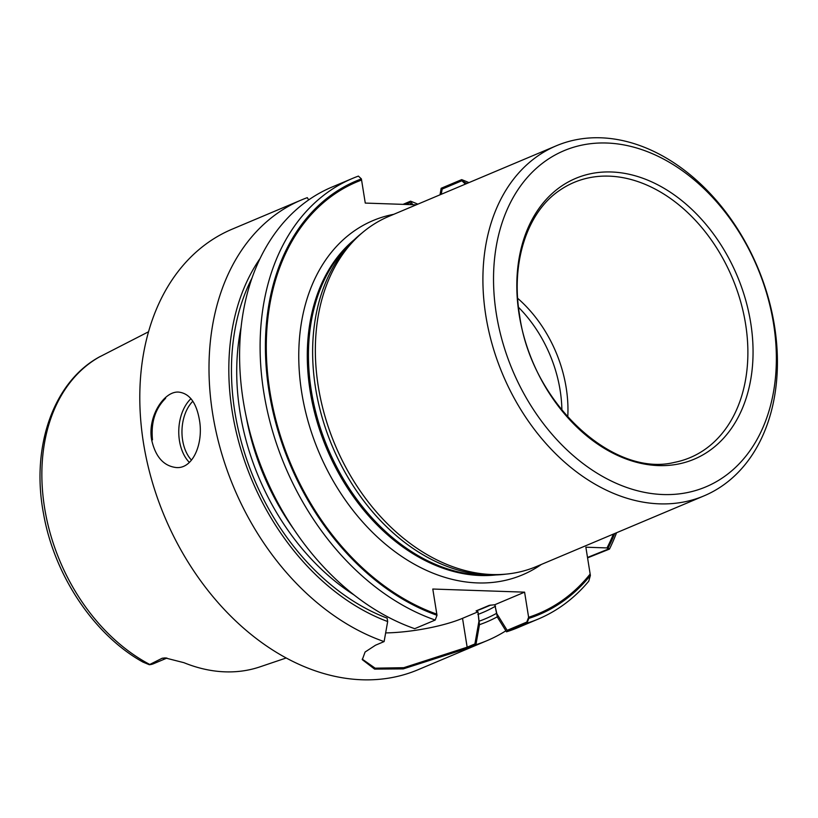 <?xml version="1.0" encoding="UTF-8"?>
<svg xmlns="http://www.w3.org/2000/svg" width="818" height="818" viewBox="0 0 818 818"><rect width="100%" height="100%" fill="white"/><g stroke="black" fill="none" stroke-linecap="round" stroke-linejoin="round"><path stroke-width="1.23" d="M362.057 232.946A188.856 137.444 67.1 0 0 352.64 241.341A188.856 137.444 67.1 0 0 315.564 388.1A188.856 137.444 67.1 0 0 493.326 575.013A188.856 137.444 67.1 0 0 505.913 574.134M362.231 659.124L375.135 668.173L403.755 667.692L467.16 647.202L462.528 618.326A60.43 13.221 170.9 0 1 385.656 632.917A60.43 13.221 170.9 0 0 462.528 618.326L477.998 611.813L478.929 621.271A218.304 158.876 -112.9 0 0 496.751 613.244M528.612 617.273L526.823 622.048L507.15 630.341L496.833 613.725L494.798 604.727L524.594 592.16L528.612 617.273A234.183 170.43 -112.9 0 0 590.156 574.031L585.862 547.201L607.007 547.927A234.183 170.43 -112.9 0 0 613.418 534.072M506.506 631.823L527.007 623.173A239.091 174.009 67.1 0 0 538.295 619.032L517.794 627.682A239.091 174.009 -112.9 0 1 506.506 631.823L497.375 617.13L494.798 604.727L524.594 592.16L432.794 589.032L436.812 614.144A234.183 170.43 -112.9 0 1 270.564 395.431A234.183 170.43 -112.9 0 1 361.576 180.042L365.268 203.079L416.29 204.817L365.268 203.079L361.392 178.897A235.318 171.259 67.1 0 0 269.705 395.401A235.318 171.259 67.1 0 0 436.996 615.269L432.794 589.032L524.594 592.16L528.796 618.408A235.318 171.259 67.1 0 0 590.381 575.453L585.862 547.201L608.132 547.968A235.318 171.259 67.1 0 0 614.717 533.52M467.088 183.396A235.318 171.259 67.1 0 0 464.665 182.424L464.849 183.559A234.183 170.43 -112.9 0 1 465.8 183.938M505.872 630.811A239.091 174.009 -112.9 0 1 487.201 640.576A239.091 174.009 -112.9 0 1 475.912 644.717L467.334 648.337L403.233 668.899L374.603 669.104L362.302 659.676L365.073 652.038L375.534 645.197L384.112 641.588L387.671 621.547L387.129 618.142A218.304 158.876 -112.9 0 1 252.128 277.803M478.929 621.271L474.9 643.94L467.16 647.202M411.147 204.643L409.93 202.659L405.687 204.449M441.26 194.285L442.17 189.07L461.853 180.768L464.849 183.559M587.508 557.457L608.357 549.062L607.007 547.927M467.334 648.337L462.528 618.326L477.998 611.813L476.096 610.903A207.741 151.187 -112.9 0 0 483.755 608.009L490.82 605.034L483.755 608.009A207.741 151.187 -112.9 0 1 476.096 610.903L489.225 605.371A207.741 151.187 -112.9 0 0 489.512 605.269A207.741 151.187 -112.9 0 1 489.225 605.371L494.798 604.727L489.225 605.371L476.096 610.903L477.998 611.813L479.471 624.676L475.912 644.717M152.496 439.859C150.798 422.538 155.175 408.673 165.635 398.274M518.5 307.292A115.205 83.845 -112.9 0 1 561.894 410.227M493.326 575.013L486.608 575.095A186.207 135.522 -112.9 0 1 311.331 390.799A186.207 135.522 -112.9 0 1 347.895 246.095L352.64 241.341M487.201 640.576L417.998 669.758A239.091 174.009 -112.9 0 1 143.518 443.254A239.091 174.009 -112.9 0 1 232.22 229.142L301.423 199.96A239.091 174.009 -112.9 0 1 307.292 197.649L308.693 199.919M199.377 419.695C196.34 402.671 189.5 393.478 178.866 392.119C164.152 390.656 147.363 416.618 151.637 439.828C155.461 456.853 163.682 466.096 176.289 467.548C193.13 469.011 203.702 443.029 199.377 419.695M384.112 641.588A239.091 174.009 -112.9 0 1 212.721 414.072A239.091 174.009 -112.9 0 1 301.423 199.96M412.742 204.694L410.575 201.177L403.018 204.367M410.575 201.177A239.091 174.009 -112.9 0 1 417.834 204.163M497.324 616.803A221.698 161.351 -112.9 0 1 479.471 624.676M616.557 532.743A239.091 174.009 67.1 0 1 609.461 549.093L587.569 557.866M468.939 182.618A239.091 174.009 67.1 0 0 461.669 179.633L441.168 188.273L440.012 194.807M538.295 619.032A239.091 174.009 67.1 0 0 588.755 581.179L590.381 575.453M387.671 621.547A221.698 161.351 -112.9 0 1 245.236 462.804A221.698 161.351 -112.9 0 1 260.226 258.273M414.706 628.684A239.091 174.009 -112.9 0 1 244.694 409.133A239.091 174.009 -112.9 0 1 332.016 187.056L352.517 178.416A239.091 174.009 67.1 0 0 265.206 400.483A239.091 174.009 67.1 0 0 435.207 620.044L414.706 628.684M361.392 178.897L358.396 176.105A239.091 174.009 67.1 0 0 352.517 178.416M148.559 331.76L99.939 356.689M165.287 657.897L162.189 658.234L149.285 664.717L142.956 662.089C93.896 634.932 54.029 574.982 43.436 513.183C30.828 446.505 53.599 381.188 100.328 356.423M165.072 657.887L183.958 662.692A175.256 127.547 67.1 0 0 259.879 666.885L286.116 658.009M166.933 658.071L153.498 663.735A24.019 17.485 -112.9 0 1 149.285 664.717M436.996 615.269L435.207 620.044M527.007 623.173L528.796 618.408M464.665 182.424L461.669 179.633M609.461 549.093L608.132 547.968M703.971 495.892L536.404 566.537A189.991 138.273 -112.9 0 1 497.139 574.594A189.991 138.273 -112.9 0 1 318.304 386.556A189.991 138.273 -112.9 0 1 355.605 238.917A189.991 138.273 -112.9 0 1 388.785 216.412L556.342 145.768A189.991 138.273 -112.9 0 1 757.56 267.108A189.991 138.273 -112.9 0 1 703.971 495.892A189.991 138.273 -112.9 0 1 485.861 315.901A189.991 138.273 -112.9 0 1 556.342 145.768M519.195 314.869A152.383 110.9 -112.9 0 1 672.437 193.641A152.383 110.9 -112.9 0 1 713.163 447.937A152.383 110.9 -112.9 0 1 519.195 314.869M496.373 314.081A182.434 132.772 -112.9 0 1 679.83 168.948A182.434 132.772 -112.9 0 1 728.593 473.407A182.434 132.772 -112.9 0 1 496.373 314.081M517.661 298.304A115.205 83.845 -112.9 0 1 567.753 417.088M495.565 606.148A211.514 153.937 -112.9 0 1 477.835 614.461A211.514 153.937 -112.9 0 0 495.565 606.148M393.724 214.326A192.25 139.919 67.1 0 0 318.867 452.078A192.25 139.919 67.1 0 0 541.342 564.461A192.25 139.919 67.1 0 1 318.867 452.078A192.25 139.919 67.1 0 1 393.724 214.326M354.01 594.931A211.514 153.937 -112.9 0 1 241.116 327.19A211.514 153.937 -112.9 0 0 354.01 594.931M293.621 529.011A207.741 151.187 -112.9 0 1 246.157 416.444A207.741 151.187 -112.9 0 0 293.621 529.011M182.618 440.227A35.501 23.078 92 0 1 192.833 401.239A35.501 23.078 92 0 0 182.618 440.227A35.501 23.078 92 0 0 191.484 460.115A35.501 23.078 92 0 1 182.618 440.227M179.459 440.779A37.771 24.55 92 0 1 190.962 398.673A37.771 24.55 92 0 0 179.459 440.779A37.771 24.55 92 0 0 189.357 462.405A37.771 24.55 92 0 1 179.459 440.779M354.388 239.623A186.207 135.522 67.1 0 0 310.186 391.28A186.207 135.522 67.1 0 0 495.78 574.962A186.207 135.522 67.1 0 1 310.186 391.28A186.207 135.522 67.1 0 1 354.388 239.623M149.755 664.451A173.539 126.299 -112.9 0 1 44.561 507.671A173.539 126.299 -112.9 0 1 100.42 356.382M162.189 658.234A24.019 17.485 67.1 0 0 166.483 658.009M559.819 190.236A149.326 108.671 -112.9 0 1 732.263 277.772A149.326 108.671 -112.9 0 1 674.553 462.354C612.815 477.947 531.148 402.231 519.594 315.237C510.636 262.046 527.385 211.801 559.819 190.236"/></g></svg>
